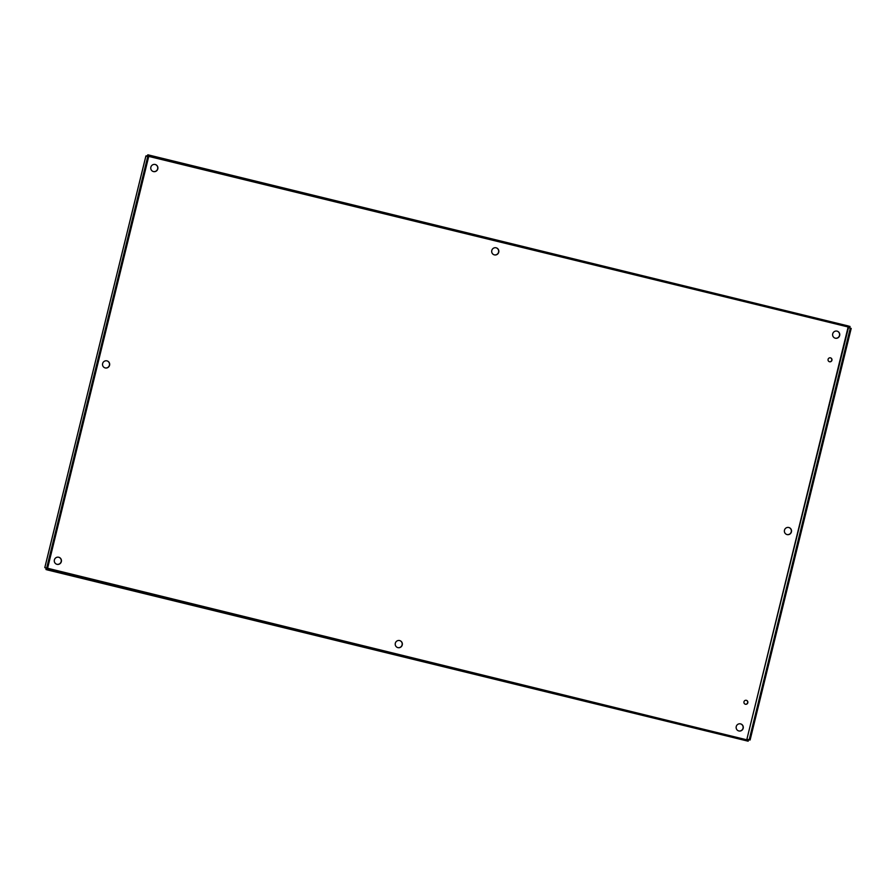 <?xml version="1.0" encoding="UTF-8"?>
<svg xmlns="http://www.w3.org/2000/svg" width="896" height="896" viewBox="0 0 896 896"><rect width="100%" height="100%" fill="white"/><g stroke="black" fill="none" stroke-linecap="round" stroke-linejoin="round"><path stroke-width="1.34" d="M745.259 704.2A2.016 1.982 105.6 0 0 747.622 702.766A2.016 1.982 105.6 0 0 746.346 700.314M745.405 704.245A2.016 1.982 -74.4 0 1 743.982 701.747A2.016 1.982 -74.4 0 1 746.435 700.336A2.016 1.982 -74.4 0 1 747.802 702.789A2.016 1.982 -74.4 0 1 745.405 704.245M829.382 361.726A2.016 1.982 105.6 0 0 831.746 360.282A2.016 1.982 105.6 0 0 830.469 357.84M829.528 361.76A2.016 1.982 -74.4 0 1 828.106 359.274A2.016 1.982 -74.4 0 1 830.547 357.862A2.016 1.982 -74.4 0 1 831.925 360.304A2.016 1.982 -74.4 0 1 829.528 361.76M786.89 534.531A3.64 3.573 105.6 0 0 786.901 534.531A3.64 3.573 105.6 0 0 791.224 531.944A3.64 3.573 105.6 0 0 788.838 527.509M787.08 534.576A3.64 3.573 -74.4 0 1 784.504 530.085A3.64 3.573 -74.4 0 1 788.928 527.531A3.64 3.573 -74.4 0 1 791.414 531.944A3.64 3.573 -74.4 0 1 787.08 534.576M105.034 367.886A3.64 3.573 105.6 0 0 105.056 367.898A3.64 3.573 105.6 0 0 109.379 365.31A3.64 3.573 105.6 0 0 106.994 360.875M105.235 367.942A3.64 3.573 -74.4 0 1 102.659 363.451A3.64 3.573 -74.4 0 1 107.083 360.898A3.64 3.573 -74.4 0 1 109.558 365.31A3.64 3.573 -74.4 0 1 105.235 367.942M397.723 647.584A3.64 3.573 105.6 0 0 397.746 647.595A3.64 3.573 105.6 0 0 402.069 644.997A3.64 3.573 105.6 0 0 399.683 640.573M397.925 647.64A3.64 3.573 -74.4 0 1 395.349 643.138A3.64 3.573 -74.4 0 1 399.773 640.595A3.64 3.573 -74.4 0 1 402.248 645.008A3.64 3.573 -74.4 0 1 397.925 647.64M494.2 254.834A3.64 3.573 105.6 0 0 494.211 254.834A3.64 3.573 105.6 0 0 498.534 252.246A3.64 3.573 105.6 0 0 496.149 247.811M494.39 254.89A3.64 3.573 -74.4 0 1 491.814 250.387A3.64 3.573 -74.4 0 1 496.238 247.834A3.64 3.573 -74.4 0 1 498.725 252.258A3.64 3.573 -74.4 0 1 494.39 254.89M738.651 730.901A3.64 3.573 105.6 0 0 738.674 730.912A3.64 3.573 105.6 0 0 742.986 728.325A3.64 3.573 105.6 0 0 740.6 723.89M738.842 730.957A3.64 3.573 -74.4 0 1 736.266 726.454A3.64 3.573 -74.4 0 1 740.69 723.912A3.64 3.573 -74.4 0 1 743.176 728.325A3.64 3.573 -74.4 0 1 738.842 730.957M56.806 564.267A3.64 3.573 105.6 0 0 56.818 564.267A3.64 3.573 105.6 0 0 61.141 561.68A3.64 3.573 105.6 0 0 58.755 557.245M56.997 564.323A3.64 3.573 -74.4 0 1 54.421 559.821A3.64 3.573 -74.4 0 1 58.845 557.278A3.64 3.573 -74.4 0 1 61.331 561.691A3.64 3.573 -74.4 0 1 56.997 564.323M153.272 171.517A3.64 3.573 105.6 0 0 153.294 171.517A3.64 3.573 105.6 0 0 157.606 168.93A3.64 3.573 105.6 0 0 155.221 164.494M153.462 171.573A3.64 3.573 -74.4 0 1 150.886 167.07A3.64 3.573 -74.4 0 1 155.31 164.517A3.64 3.573 -74.4 0 1 157.797 168.93A3.64 3.573 -74.4 0 1 153.462 171.573M835.117 338.15A3.64 3.573 105.6 0 0 835.139 338.15A3.64 3.573 105.6 0 0 839.451 335.563A3.64 3.573 105.6 0 0 837.077 331.128M835.318 338.206A3.64 3.573 -74.4 0 1 832.742 333.704A3.64 3.573 -74.4 0 1 837.166 331.162A3.64 3.573 -74.4 0 1 839.642 335.574A3.64 3.573 -74.4 0 1 835.318 338.206M847.885 327.264L851.2 328.429L750.109 739.995L746.558 739.76L46.234 568.613L45.741 567.795L748.384 740.275L46.234 568.613L45.998 569.542L47.835 570.058L48.059 569.128M748.384 740.275L748.16 741.205L47.835 570.058M45.998 569.542L46.043 567.907M147.75 156.509L145.925 156.005L147.034 155.982L145.925 156.005L44.834 567.571L45.819 568.086L44.834 567.571L46.659 568.086L147.75 156.509L148.669 156.733L146.832 156.229L147.874 154.795L850.035 326.458L147.874 154.795L147.034 155.982L847.974 326.883L848.456 327.69L746.838 739.413L848.064 327.309L850.282 328.205L749.19 739.771M746.659 739.368L748.272 739.491M849.374 327.914L848.456 327.69M851.2 328.429L850.282 328.205M145.925 156.005L147.65 155.725L849.8 327.387L850.035 326.458M848.198 325.942L147.874 154.795M149.699 155.31L149.475 156.24M46.659 568.086L47.578 568.31L148.669 156.733M746.726 739.581L746.435 740.242M848.03 327.118L848.086 326.402M44.8 567.594L145.902 155.96"/></g></svg>
